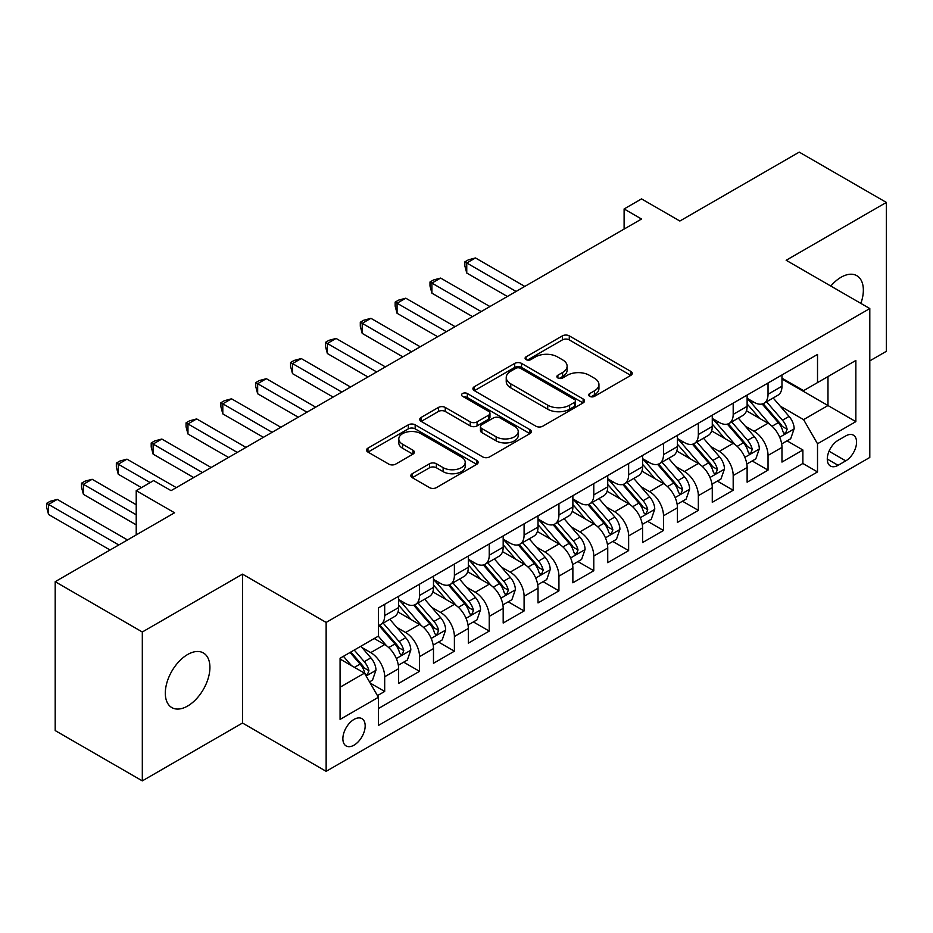 <?xml version="1.0" encoding="UTF-8"?>
<svg xmlns="http://www.w3.org/2000/svg" width="933" height="933" viewBox="0 0 933 933"><rect width="100%" height="100%" fill="white"/><g stroke="black" fill="none" stroke-linecap="round" stroke-linejoin="round"><path stroke-width="1.4" d="M589.703 396.338A3.382 1.959 0 0 0 594.496 396.338L630.836 375.358A4.84 2.787 0 0 0 632.259 373.375A4.84 2.787 0 0 0 630.836 371.404L569.27 335.857A4.84 2.787 0 0 0 562.424 335.857L526.084 356.838A3.382 1.959 0 0 0 525.092 358.225A3.382 1.959 0 0 0 526.084 359.602A3.382 1.959 0 0 0 530.865 359.602L535.577 356.884A15.476 8.933 0 0 1 557.467 356.884L562.599 359.846A15.476 8.933 0 0 1 567.124 366.168A15.476 8.933 0 0 1 562.599 372.489L557.887 375.206A3.382 1.959 0 0 0 556.896 376.594A3.382 1.959 0 0 0 557.887 377.97A3.382 1.959 0 0 0 562.681 377.97L567.381 375.253A15.476 8.933 0 0 1 589.271 375.253L594.403 378.215A15.476 8.933 0 0 1 598.939 384.536A15.476 8.933 0 0 1 594.403 390.857L589.703 393.574A3.382 1.959 0 0 0 588.711 394.951A3.382 1.959 0 0 0 589.703 396.338L589.703 393.574M187.615 706.036A31.547 18.217 120 0 0 208.222 678.233A31.547 18.217 120 0 0 203.382 652.96A31.547 18.217 120 0 0 187.615 654.523A31.547 18.217 120 0 0 167.007 682.315A31.547 18.217 120 0 0 171.847 707.599A31.547 18.217 120 0 0 187.615 706.036M860.867 303.4A31.547 18.217 120 0 0 856.821 275.702A31.547 18.217 120 0 0 841.041 277.264A31.547 18.217 120 0 0 830.813 286.046M354.027 745.164A15.768 9.108 120 0 0 364.325 731.274A15.768 9.108 120 0 0 361.911 718.632A15.768 9.108 120 0 0 354.027 719.413A15.768 9.108 120 0 0 343.717 733.315A15.768 9.108 120 0 0 346.143 745.945A15.768 9.108 120 0 0 354.027 745.164M412.258 473.707A4.84 2.787 0 0 0 410.835 475.678A4.84 2.787 0 0 0 412.258 477.661L429.53 487.632A4.84 2.787 0 0 0 436.376 487.632L476.74 464.319A4.84 2.787 0 0 0 478.151 462.348A4.84 2.787 0 0 0 476.74 460.377L415.162 424.83A4.84 2.787 0 0 0 408.316 424.83L367.952 448.132A4.84 2.787 0 0 0 366.541 450.103A4.84 2.787 0 0 0 367.952 452.085L388.828 464.133A4.84 2.787 0 0 0 395.662 464.133L412.934 454.149A4.84 2.787 0 0 0 414.357 452.178A4.84 2.787 0 0 0 412.934 450.207L402.589 444.225A12.945 7.476 0 0 1 398.799 438.942A12.945 7.476 0 0 1 406.788 432.049A12.945 7.476 0 0 1 420.888 433.658L461.427 457.065A12.945 7.476 0 0 1 465.217 462.348A12.945 7.476 0 0 1 457.228 469.252A12.945 7.476 0 0 1 443.128 467.631L436.376 463.736A4.84 2.787 0 0 0 429.53 463.736L412.258 473.707L412.258 477.661M869.801 360.873L886.35 351.309L886.35 202.426L799.231 152.126L679.865 221.028L641.531 198.904L624.107 208.957L641.531 219.022L171.066 490.641L153.642 480.588L136.218 490.641L136.218 534.912M142.317 631.991L142.317 780.874L242.51 723.028L242.51 574.145L142.317 631.991L55.187 581.691L174.553 512.777L136.218 490.641M242.51 574.145L326.142 622.428L869.801 308.555L869.801 457.45L326.142 771.323L326.142 622.428M886.35 202.426L786.157 260.272L869.801 308.555M535.915 426.206A4.84 2.787 0 0 0 542.749 426.206L583.113 402.904A4.84 2.787 0 0 0 584.536 400.933A4.84 2.787 0 0 0 583.113 398.951L521.547 363.404A4.84 2.787 0 0 0 514.701 363.404L474.337 386.705A4.84 2.787 0 0 0 472.926 388.688A4.84 2.787 0 0 0 474.337 390.659L535.915 426.206M463.888 397.073A3.382 1.959 0 0 1 467.328 397.551L467.328 393.528L529.932 429.67A4.84 2.787 0 0 1 531.344 431.641A4.84 2.787 0 0 1 529.932 433.612L489.557 456.913A4.84 2.787 0 0 1 482.723 456.913L421.145 421.366L421.145 417.424A4.84 2.787 0 0 0 419.733 419.395A4.84 2.787 0 0 0 421.145 421.366M421.145 417.424L438.428 407.441A4.84 2.787 0 0 1 445.263 407.441L470.232 421.868A4.84 2.787 0 0 0 477.078 421.868L488.542 415.243A4.84 2.787 0 0 0 489.953 413.272A4.84 2.787 0 0 0 488.542 411.301L462.535 396.292A3.382 1.959 0 0 1 461.543 394.904A3.382 1.959 0 0 1 463.643 393.096A3.382 1.959 0 0 1 467.328 393.528M142.317 780.874L55.187 730.574L55.187 581.691M377.457 695.621L384.688 691.446L370.226 683.096M362.004 647.56L370.751 652.61A19.71 11.383 60 0 1 384.688 676.752L398.636 668.704L398.636 683.399L419.535 671.328L403.686 662.173M396.852 627.442L405.598 632.492A19.71 11.383 60 0 1 419.535 656.634L433.483 648.587L433.483 663.281L454.394 651.199L438.533 642.044M431.699 607.325L440.446 612.375A19.71 11.383 60 0 1 454.394 636.516L468.331 628.469L468.331 643.152L489.242 631.081L473.381 621.926M466.547 587.195L475.305 592.257A19.71 11.383 60 0 1 489.242 616.398L503.179 608.351L503.179 623.034L524.089 610.963L508.228 601.808M501.394 567.077L510.153 572.127A19.71 11.383 60 0 1 524.089 596.28L538.026 588.233L538.026 602.916L558.937 590.846L543.076 581.691M536.253 546.96L545 552.009A19.71 11.383 60 0 1 558.937 576.151L572.874 568.104L572.874 582.798L593.785 570.728L577.935 561.573M571.101 526.842L579.848 531.892A19.71 11.383 60 0 1 593.785 556.033L607.733 547.986L607.733 562.681L628.632 550.598L612.783 541.443M605.949 506.724L614.695 511.774A19.71 11.383 60 0 1 628.632 535.915L642.58 527.868L642.58 542.551L663.491 530.48L647.63 521.325M640.796 486.594L649.543 491.656A19.71 11.383 60 0 1 663.491 515.797L677.428 507.75L677.428 522.433L698.339 510.363L682.478 501.208M675.644 466.477L684.402 471.527A19.71 11.383 60 0 1 698.339 495.68L712.276 487.632L712.276 502.316L733.186 490.245L717.325 481.09M710.491 446.359L719.25 451.409A19.71 11.383 60 0 1 733.186 475.55L747.123 467.503L747.123 482.198L768.034 470.127L768.034 455.432A19.71 11.383 -120 0 0 754.097 431.291L745.35 426.241M752.185 460.972L768.034 470.127M398.636 668.704A19.71 11.383 -120 0 0 384.688 644.563L374.238 638.522M433.483 648.587A19.71 11.383 -120 0 0 419.535 624.445L397.983 612.001M468.331 628.469A19.71 11.383 -120 0 0 454.394 604.327L432.842 591.884M503.179 608.351A19.71 11.383 -120 0 0 489.242 584.198L467.69 571.766M538.026 588.233A19.71 11.383 -120 0 0 524.089 564.08L502.537 551.636M572.874 568.104A19.71 11.383 -120 0 0 558.937 543.962L537.385 531.518M607.733 547.986A19.71 11.383 -120 0 0 593.785 523.845L572.232 511.401M642.58 527.868A19.71 11.383 -120 0 0 628.632 503.727L607.08 491.283M677.428 507.75A19.71 11.383 -120 0 0 663.491 483.597L641.939 471.165M712.276 487.632A19.71 11.383 -120 0 0 698.339 463.479L676.787 451.036M747.123 467.503A19.71 11.383 -120 0 0 733.186 443.362L711.634 430.918M845.753 435.921L838.079 440.341A15.278 8.817 120 0 0 828.107 453.811A15.278 8.817 120 0 0 830.44 466.045A15.278 8.817 120 0 0 838.079 465.299L845.753 460.867A15.278 8.817 120 0 0 855.736 447.408A15.278 8.817 120 0 0 853.392 435.163A15.278 8.817 120 0 0 845.753 435.921M340.079 687.224L364.476 673.136L378.413 697.278L378.413 725.442L817.518 471.935L817.518 443.77L803.581 419.617L780.198 406.123M378.413 697.278L340.079 719.413L340.079 658.243L378.413 636.108L378.413 607.943L817.518 354.435L817.518 382.6L855.853 360.465L855.853 421.634L817.518 443.77M398.636 599.499L405.598 603.523A19.71 11.383 60 0 0 415.453 604.491L429.402 596.444A19.71 11.383 -120 0 0 433.483 587.417L433.483 576.151M433.483 579.37L440.446 583.393A19.71 11.383 60 0 0 450.312 584.373L464.249 576.326A19.71 11.383 -120 0 0 468.331 567.299L468.331 556.033M468.331 559.252L475.305 563.275A19.71 11.383 60 0 0 485.16 564.255L499.097 556.208A19.71 11.383 -120 0 0 503.179 547.181L503.179 535.915M503.179 539.134L510.153 543.158A19.71 11.383 60 0 0 520.008 544.137L533.944 536.09A19.71 11.383 -120 0 0 538.026 527.063L538.026 515.797M538.026 519.016L545 523.04A19.71 11.383 60 0 0 554.855 524.019L568.792 515.961A19.71 11.383 -120 0 0 572.874 506.946L572.874 495.668M572.874 498.898L579.848 502.922A19.71 11.383 60 0 0 589.703 503.89L603.639 495.843A19.71 11.383 -120 0 0 607.733 486.816L607.733 475.55M607.733 478.769L614.695 482.793A19.71 11.383 60 0 0 624.55 483.772L638.499 475.725A19.71 11.383 -120 0 0 642.58 466.698L642.58 455.432M642.58 458.651L649.543 462.675A19.71 11.383 60 0 0 659.409 463.654L673.346 455.607A19.71 11.383 -120 0 0 677.428 446.58L677.428 435.314M677.428 438.533L684.402 442.557A19.71 11.383 60 0 0 694.257 443.537L708.194 435.489A19.71 11.383 -120 0 0 712.276 426.463L712.276 415.197M712.276 418.416L719.25 422.439A19.71 11.383 60 0 0 729.105 423.419L743.041 415.36A19.71 11.383 -120 0 0 747.123 406.345L747.123 395.067M378.413 708.544L802.881 463.479L802.881 449.998L781.971 462.08L781.971 447.385A19.71 11.383 -120 0 0 768.034 423.244L746.482 410.8M747.123 398.298L754.097 402.321A19.71 11.383 -120 0 0 763.952 403.289A19.71 11.383 -120 0 0 768.034 394.262L768.034 382.996M763.952 403.289L777.889 395.242A19.71 11.383 -120 0 0 781.971 386.215L781.971 374.949M384.688 604.327L384.688 615.593A19.71 11.383 60 0 1 380.606 624.62A19.71 11.383 60 0 1 378.413 625.413M380.606 624.62L394.542 616.561A19.71 11.383 -120 0 0 398.636 607.546L398.636 596.28M419.535 584.198L419.535 595.476A19.71 11.383 60 0 1 415.453 604.491M454.394 564.08L454.394 575.346A19.71 11.383 60 0 1 450.312 584.373M489.242 543.962L489.242 555.228A19.71 11.383 60 0 1 485.16 564.255M524.089 523.845L524.089 535.11A19.71 11.383 60 0 1 520.008 544.137M558.937 503.727L558.937 514.993A19.71 11.383 60 0 1 554.855 524.019M593.785 483.597L593.785 494.875A19.71 11.383 60 0 1 589.703 503.89M628.632 463.479L628.632 474.745A19.71 11.383 60 0 1 624.55 483.772M663.491 443.362L663.491 454.628A19.71 11.383 60 0 1 659.409 463.654M698.339 423.244L698.339 434.51A19.71 11.383 60 0 1 694.257 443.537M733.186 403.126L733.186 414.392A19.71 11.383 60 0 1 729.105 423.419M733.186 475.55L733.186 490.245M698.339 495.68L698.339 510.363M663.491 515.797L663.491 530.48M628.632 535.915L628.632 550.598M593.785 556.033L593.785 570.728M558.937 576.151L558.937 590.846M524.089 596.28L524.089 610.963M489.242 616.398L489.242 631.081M454.394 636.516L454.394 651.199M419.535 656.634L419.535 671.328M384.688 676.752L384.688 691.446M364.476 673.136L340.079 659.048M803.581 419.617L827.979 405.54L827.979 376.559L855.853 360.465M781.971 378.973L855.853 421.634M781.971 378.168L803.581 390.647L817.518 382.6M242.51 723.028L326.142 771.323M624.107 208.957L624.107 229.075M787.032 440.843L802.881 449.998M802.881 463.479L817.518 471.935M591.056 396.817L594.403 394.881A15.476 8.933 0 0 0 598.939 388.56L598.939 384.536M567.124 366.168L567.124 370.191A15.476 8.933 0 0 1 562.599 376.512L559.24 378.448M630.778 375.393L569.27 339.88A4.84 2.787 0 0 0 562.424 339.88L527.437 360.08M583.055 402.939L521.547 367.427A4.84 2.787 0 0 0 514.701 367.427L474.407 390.694M574.565 402.31A3.382 1.959 0 0 0 575.556 400.933A3.382 1.959 0 0 0 574.565 399.546L520.521 368.348A3.382 1.959 0 0 0 515.727 368.348L510.771 371.206A15.476 8.933 0 0 0 506.234 377.527A15.476 8.933 0 0 0 510.771 383.848L547.718 405.179A15.476 8.933 0 0 0 569.608 405.179L574.565 402.31L574.565 406.333A3.382 1.959 0 0 0 575.556 404.957L575.556 400.933M506.234 377.527L506.234 381.55A15.476 8.933 0 0 0 510.771 387.871L510.771 383.848M574.565 406.333L569.608 409.202A15.476 8.933 0 0 1 547.718 409.202L510.771 387.871M421.215 421.413L438.428 411.476L438.428 407.441M489.953 413.272L489.953 417.296A4.84 2.787 0 0 1 488.542 419.267L477.078 425.891A4.84 2.787 0 0 1 470.232 425.891L445.263 411.476A4.84 2.787 0 0 0 438.428 411.476M467.328 397.551L529.862 433.647M496.146 436.819A12.945 7.476 0 0 0 510.246 438.44A12.945 7.476 0 0 0 518.235 431.536A12.945 7.476 0 0 0 514.445 426.253L500.17 418.007A4.84 2.787 0 0 0 493.324 418.007L481.871 424.632A4.84 2.787 0 0 0 480.448 426.603A4.84 2.787 0 0 0 481.871 428.574L496.146 436.819L496.146 440.843A12.945 7.476 0 0 0 510.246 442.464A12.945 7.476 0 0 0 518.235 435.559L518.235 431.536M480.448 426.603L480.448 430.626A4.84 2.787 0 0 0 481.871 432.597L481.871 428.574M496.146 440.843L481.871 432.597M465.217 462.348L465.217 466.372A12.945 7.476 0 0 1 457.228 473.276A12.945 7.476 0 0 1 443.128 471.655L436.376 467.76A4.84 2.787 0 0 0 429.53 467.76L412.316 477.696M398.799 438.942L398.799 442.977A12.945 7.476 0 0 0 402.589 448.26L402.589 444.225M412.876 454.196L402.589 448.26M476.67 464.366L415.162 428.853A4.84 2.787 0 0 0 408.316 428.853L368.022 452.12M781.679 443.933L790.683 438.732L794.17 428.679A13.062 7.546 -120 0 0 789.085 416.41L773.165 397.971M769.97 424.515L751.088 402.648A37.705 21.762 -120 0 0 747.123 398.508M759.614 418.381L749.059 406.147A31.29 18.065 -120 0 0 747.123 404.047M524.789 286.419L475.468 257.951L466.757 262.989L466.757 273.042L507.365 296.484M762.179 404.001L778.285 422.649A13.062 7.546 60 0 1 782.939 431.641L783.883 433.192L785.656 432.947L787.125 429.227A13.062 7.546 -120 0 0 782.46 420.235L766.541 401.796M763.124 403.697L780.431 423.734A6.648 3.837 60 0 1 782.111 426.334L787.125 429.227M466.757 273.042L464.844 265.905L464.844 261.881L516.077 291.458M464.844 261.881L468.331 259.864L475.468 257.951M746.832 464.051L755.835 458.849L759.322 448.796A13.062 7.546 -120 0 0 754.237 436.527L738.318 418.101M735.122 444.633L716.241 422.777A37.705 21.762 -120 0 0 712.276 418.625M724.766 438.498L714.2 426.276A31.29 18.065 -120 0 0 712.276 424.165M489.93 306.549L440.621 278.069L431.909 283.107L431.909 293.16L472.506 316.602M727.332 424.118L743.438 442.767A13.062 7.546 60 0 1 748.091 451.77L749.036 453.31L750.808 453.065L752.266 449.356A13.062 7.546 -120 0 0 747.613 440.353L731.694 421.914M728.276 423.815L745.584 443.851A6.648 3.837 60 0 1 747.251 446.452L752.266 449.356M431.909 293.16L429.996 286.023L429.996 281.999L481.218 311.575M429.996 281.999L433.483 279.982L440.621 278.069M711.984 484.169L720.987 478.979L724.475 468.914A13.062 7.546 -120 0 0 719.39 456.657L703.459 438.218M700.275 464.751L681.393 442.895A37.705 21.762 -120 0 0 677.428 438.743M689.919 458.616L679.352 446.394A31.29 18.065 -120 0 0 677.428 444.295M455.082 326.667L405.773 298.198L397.061 303.225L397.061 313.29L437.659 336.72M692.473 444.236L708.579 462.885A13.062 7.546 60 0 1 713.244 471.888L714.188 473.439L715.949 473.183L717.419 469.474A13.062 7.546 -120 0 0 712.765 460.47L696.846 442.044M693.429 443.933L710.736 463.969A6.648 3.837 60 0 1 712.404 466.57L717.419 469.474M397.061 313.29L395.149 306.141L395.149 302.117L446.371 331.693M395.149 302.117L398.636 300.111L405.773 298.198M677.136 504.298L686.14 499.097L689.627 489.032A13.062 7.546 -120 0 0 684.542 476.775L668.611 458.336M665.427 484.88L646.546 463.013A37.705 21.762 -120 0 0 642.58 458.873M655.071 478.746L644.505 466.512A31.29 18.065 -120 0 0 642.58 464.412M420.235 346.784L370.926 318.316L362.214 323.343L362.214 333.408L402.811 356.849M657.625 464.366L673.731 483.014A13.062 7.546 60 0 1 678.384 492.006L679.341 493.557L681.102 493.3L682.571 489.592A13.062 7.546 -120 0 0 677.918 480.588L661.998 462.162M658.57 464.063L675.877 484.099A6.648 3.837 60 0 1 677.556 486.699L682.571 489.592M362.214 333.408L360.301 326.258L360.301 322.235L411.523 351.811M360.301 322.235L363.777 320.229L370.926 318.316M642.289 524.416L651.292 519.215L654.768 509.15A13.062 7.546 -120 0 0 649.683 496.892L633.764 478.454M630.58 504.998L611.686 483.131A37.705 21.762 -120 0 0 607.733 478.991M620.223 498.863L609.657 486.629A31.29 18.065 -120 0 0 607.733 484.53M385.387 366.902L336.078 338.434L327.366 343.461L327.366 353.525L367.964 376.967M622.778 484.484L638.883 503.132A13.062 7.546 60 0 1 643.537 512.124L644.493 513.675L646.254 513.43L647.724 509.71A13.062 7.546 -120 0 0 643.07 500.718L627.139 482.279M623.722 484.18L641.029 504.217A6.648 3.837 60 0 1 642.709 506.817L647.724 509.71M327.366 353.525L325.442 346.388L325.442 342.364L376.675 371.94M325.442 342.364L328.929 340.347L336.078 338.434M607.43 544.534L616.445 539.332L619.92 529.279A13.062 7.546 -120 0 0 614.835 517.01L598.916 498.572M595.721 525.116L576.839 503.249A37.705 21.762 -120 0 0 572.874 499.108M585.364 518.981L574.81 506.759A31.29 18.065 -120 0 0 572.874 504.648M350.54 387.02L301.231 358.552L292.519 363.59L292.519 373.643L333.116 397.085M587.93 504.601L604.036 523.25A13.062 7.546 60 0 1 608.689 532.242L609.646 533.793L611.407 533.548L612.876 529.827A13.062 7.546 -120 0 0 608.211 520.836L592.292 502.397M588.875 504.298L606.182 524.334A6.648 3.837 60 0 1 607.861 526.935L612.876 529.827M292.519 373.643L290.595 366.506L290.595 362.482L341.828 392.058M290.595 362.482L294.082 360.465L301.231 358.552M572.582 564.652L581.586 559.45L585.073 549.397A13.062 7.546 -120 0 0 579.988 537.128L564.068 518.701M560.873 545.234L541.991 523.378A37.705 21.762 -120 0 0 538.026 519.226M550.517 539.099L539.962 526.877A31.29 18.065 -120 0 0 538.026 524.766M315.692 407.15L266.372 378.681L257.66 383.708L257.66 393.761L298.257 417.203M553.082 524.719L569.188 543.368A13.062 7.546 60 0 1 573.842 552.371L574.786 553.91L576.559 553.666L578.028 549.957A13.062 7.546 -120 0 0 573.363 540.953L557.444 522.515M554.027 524.416L571.334 544.452A6.648 3.837 60 0 1 573.014 547.053L578.028 549.957M257.66 393.761L255.747 386.624L255.747 382.6L306.98 412.176M255.747 382.6L259.234 380.582L266.372 378.681M537.735 584.781L546.738 579.58L550.225 569.515A13.062 7.546 -120 0 0 545.14 557.258L529.221 538.819M526.025 565.363L507.144 543.496A37.705 21.762 -120 0 0 503.179 539.344M515.669 559.217L505.103 546.995A31.29 18.065 -120 0 0 503.179 544.895M280.833 427.267L231.524 398.799L222.812 403.826L222.812 413.89L263.409 437.32M518.235 544.837L534.341 563.485A13.062 7.546 60 0 1 538.994 572.489L539.939 574.04L541.711 573.783L543.169 570.075A13.062 7.546 -120 0 0 538.516 561.071L522.597 542.644M519.18 544.534L536.487 564.57A6.648 3.837 60 0 1 538.154 567.182L543.169 570.075M222.812 413.89L220.899 406.741L220.899 402.718L272.121 432.294M220.899 402.718L224.387 400.712L231.524 398.799M502.887 604.899L511.89 599.697L515.378 589.633A13.062 7.546 -120 0 0 510.293 577.375L494.362 558.937M491.178 585.481L472.296 563.614A37.705 21.762 -120 0 0 468.331 559.473M480.822 579.346L470.255 567.112A31.29 18.065 -120 0 0 468.331 565.013M245.985 447.385L196.676 418.917L187.965 423.944L187.965 434.008L228.562 457.45M483.376 564.966L499.482 583.615A13.062 7.546 60 0 1 504.147 592.607L505.091 594.158L506.852 593.901L508.322 590.192A13.062 7.546 -120 0 0 503.668 581.201L487.749 562.762M484.332 564.663L501.627 584.699A6.648 3.837 60 0 1 503.307 587.3L508.322 590.192M187.965 434.008L186.052 426.859L186.052 422.836L237.274 452.412M186.052 422.836L189.539 420.83L196.676 418.917M468.039 625.017L477.043 619.815L480.53 609.75A13.062 7.546 -120 0 0 475.445 597.493L459.514 579.055M456.33 605.599L437.449 583.731A37.705 21.762 -120 0 0 433.483 579.591M445.974 599.464L435.408 587.23A31.29 18.065 -120 0 0 433.483 585.131M211.138 467.503L161.829 439.035L153.117 444.061L153.117 454.126L193.714 477.568M448.528 585.084L464.634 603.733A13.062 7.546 60 0 1 469.287 612.724L470.244 614.276L472.005 614.031L473.474 610.31A13.062 7.546 -120 0 0 468.821 601.319L452.89 582.88M449.473 584.781L466.78 604.817A6.648 3.837 60 0 1 468.459 607.418L473.474 610.31M153.117 454.126L151.204 446.989L151.204 442.965L202.426 472.541M151.204 442.965L154.68 440.947L161.829 439.035M433.192 645.135L442.195 639.933L445.671 629.88A13.062 7.546 -120 0 0 440.586 617.611L424.667 599.173M421.483 625.716L402.589 603.849A37.705 21.762 -120 0 0 398.636 599.709M411.126 619.582L400.56 607.36A31.29 18.065 -120 0 0 398.636 605.249M176.29 487.621L126.981 459.153L118.269 464.191L118.269 474.244L141.443 487.621M413.681 605.202L429.786 623.85A13.062 7.546 60 0 1 434.44 632.842L435.396 634.393L437.157 634.148L438.627 630.428A13.062 7.546 -120 0 0 433.973 621.436L418.042 602.998M414.625 604.899L431.932 624.935A6.648 3.837 60 0 1 433.612 627.536L438.627 630.428M118.269 474.244L116.345 467.106L116.345 463.083L150.155 482.594M116.345 463.083L119.832 461.065L126.981 459.153M398.333 665.252L407.348 660.063L410.823 649.998A13.062 7.546 -120 0 0 405.738 637.729L389.819 619.302M386.624 645.834L378.297 636.189M376.267 639.7L374.914 638.137M136.218 504.73L92.134 479.282L83.422 484.309L83.422 494.362L136.218 524.847M378.833 625.32L394.939 643.968A13.062 7.546 60 0 1 399.592 652.972L400.549 654.511L402.31 654.266L403.779 650.558A13.062 7.546 -120 0 0 399.114 641.554L383.195 623.116M379.778 625.017L397.085 645.053A6.648 3.837 60 0 1 398.764 647.654L403.779 650.558M83.422 494.362L81.498 487.224L81.498 483.201L136.218 514.794M81.498 483.201L84.985 481.183L92.134 479.282M369.526 681.883L372.489 680.18L375.976 670.116A13.062 7.546 -120 0 0 370.891 657.858L360.861 646.242M351.508 665.649L343.437 656.307M341.42 659.818L340.079 658.278M127.494 539.939L57.275 499.4L48.563 504.426L48.563 514.491L110.071 550.004M350.062 652.482L360.091 664.086A13.062 7.546 60 0 1 364.745 673.09L365.689 674.641L367.462 674.384L368.932 670.675A13.062 7.546 -120 0 0 364.267 661.672L354.248 650.068M350.866 652.015L362.237 665.171A6.648 3.837 60 0 1 363.917 667.783L368.932 670.675M48.563 514.491L46.65 507.342L46.65 503.319L118.783 544.965M46.65 503.319L50.137 501.313L57.275 499.4M370.751 652.61L384.688 644.563M405.598 632.492L419.535 624.445M440.446 612.375L454.394 604.327M475.305 592.257L489.242 584.198M510.153 572.127L524.089 564.08M545 552.009L558.937 543.962M579.848 531.892L593.785 523.845M614.695 511.774L628.632 503.727M649.543 491.656L663.491 483.597M684.402 471.527L698.339 463.479M719.25 451.409L733.186 443.362M754.097 431.291L768.034 423.244M768.034 394.262L781.971 386.215M384.688 615.593L398.636 607.546M419.535 595.476L433.483 587.417M454.394 575.346L468.331 567.299M489.242 555.228L503.179 547.181M524.089 535.11L538.026 527.063M558.937 514.993L572.874 506.946M593.785 494.875L607.733 486.816M628.632 474.745L642.58 466.698M663.491 454.628L677.428 446.58M698.339 434.51L712.276 426.463M733.186 414.392L747.123 406.345M768.034 455.432L781.971 447.385M829.04 451.222L845.753 460.867M827.279 459.059L838.079 465.299M594.403 394.881L594.403 390.857M557.887 377.97L557.887 375.206M562.599 376.512L562.599 372.489M526.084 359.602L526.084 356.838M562.424 339.88L562.424 335.857M569.27 339.88L569.27 335.857M630.836 375.358L630.836 371.404M474.337 390.659L474.337 386.705M514.701 367.427L514.701 363.404M521.547 367.427L521.547 363.404M583.113 402.904L583.113 398.951M547.718 409.202L547.718 405.179M569.608 409.202L569.608 405.179M445.263 411.476L445.263 407.441M470.232 425.891L470.232 421.868M477.078 425.891L477.078 421.868M488.542 419.267L488.542 415.243M529.932 433.612L529.932 429.67M429.53 467.76L429.53 463.736M436.376 467.76L436.376 463.736M443.128 471.655L443.128 467.631M412.934 454.149L412.934 450.207M367.952 452.085L367.952 448.132M408.316 428.853L408.316 424.83M415.162 428.853L415.162 424.83M476.74 464.319L476.74 460.377M779.696 437.239L794.088 428.923M751.088 402.648L752.884 401.622M782.46 420.235L789.085 416.41M772.058 426.241L778.285 422.649M744.837 457.357L759.24 449.041M716.241 422.777L718.037 421.739M747.613 440.353L754.237 436.527M737.198 446.359L743.438 442.767M709.99 477.474L724.381 469.171M681.393 442.895L683.189 441.857M712.765 460.47L719.39 456.657M702.351 466.488L708.579 462.885M675.142 497.592L689.534 489.289M646.546 463.013L648.33 461.975M677.918 480.588L684.542 476.775M667.503 486.606L673.731 483.014M640.295 517.722L654.686 509.406M611.686 483.131L613.482 482.093M643.07 500.718L649.683 496.892M632.656 506.724L638.883 503.132M605.447 537.84L619.839 529.524M576.839 503.249L578.635 502.222M608.211 520.836L614.835 517.01M597.808 526.842L604.036 523.25M570.588 557.957L584.991 549.642M541.991 523.378L543.787 522.34M573.363 540.953L579.988 537.128M562.961 546.96L569.188 543.368M535.74 578.075L550.143 569.771M507.144 543.496L508.94 542.458M538.516 561.071L545.14 557.258M528.101 567.089L534.341 563.485M500.893 598.193L515.284 589.889M472.296 563.614L474.092 562.576M503.668 581.201L510.293 577.375M493.254 587.207L499.482 583.615M466.045 618.322L480.437 610.007M437.449 583.731L439.233 582.693M468.821 601.319L475.445 597.493M458.406 607.325L464.634 603.733M431.198 638.44L445.589 630.125M402.589 603.849L404.386 602.823M433.973 621.436L440.586 617.611M423.559 627.442L429.786 623.85M396.35 658.558L410.742 650.243M399.114 641.554L405.738 637.729M388.711 647.572L394.939 643.968M366.133 676.005L375.894 670.372M364.267 661.672L370.891 657.858M354.447 667.34L360.091 664.086"/></g></svg>
